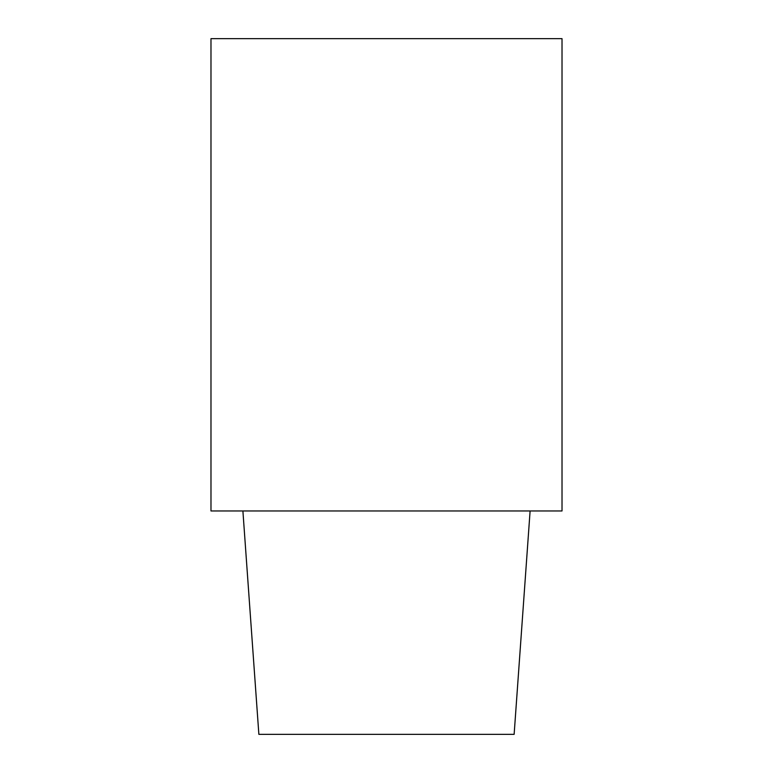 <?xml version="1.0" encoding="UTF-8"?>
<svg xmlns="http://www.w3.org/2000/svg" width="773" height="773" viewBox="0 0 773 773"><rect width="100%" height="100%" fill="white"/><g stroke="black" fill="none" stroke-linecap="round" stroke-linejoin="round"><path stroke-width="1.16" d="M562.019 510.963L210.981 510.963L210.981 38.65L562.019 38.65L562.019 510.963M530.104 510.963L514.132 734.35L258.868 734.35L242.896 510.963"/></g></svg>
